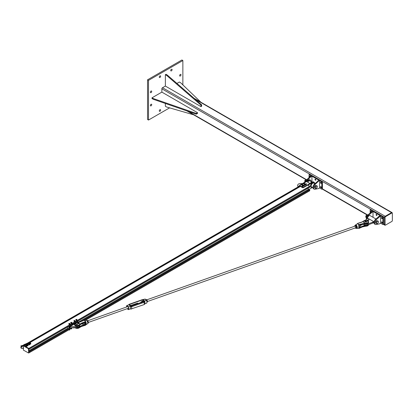 <?xml version="1.0" encoding="UTF-8"?>
<svg xmlns="http://www.w3.org/2000/svg" width="413" height="413" viewBox="0 0 413 413"><rect width="100%" height="100%" fill="white"/><g stroke="black" fill="none" stroke-linecap="round" stroke-linejoin="round"><path stroke-width="0.62" d="M180.316 76.002A0.955 0.552 -60 0 1 179.836 76.049A0.955 0.552 -60 0 1 179.691 75.285A0.955 0.552 -60 0 1 180.316 74.443A0.955 0.552 -60 0 1 180.796 74.397A0.955 0.552 -60 0 1 180.94 75.161A0.955 0.552 -60 0 1 180.316 76.002M159.955 77.474A0.955 0.552 -60 0 1 159.48 77.52A0.955 0.552 -60 0 1 159.33 76.756A0.955 0.552 -60 0 1 159.955 75.909A0.955 0.552 -60 0 1 160.435 75.863A0.955 0.552 -60 0 1 160.58 76.632A0.955 0.552 -60 0 1 159.955 77.474M151.05 105.847A0.955 0.552 -60 0 1 150.569 105.893A0.955 0.552 -60 0 1 150.425 105.129A0.955 0.552 -60 0 1 151.05 104.288A0.955 0.552 -60 0 1 151.525 104.241A0.955 0.552 -60 0 1 151.674 105.005A0.955 0.552 -60 0 1 151.05 105.847M151.05 92.626A0.955 0.552 -60 0 1 150.569 92.672A0.955 0.552 -60 0 1 150.425 91.903A0.955 0.552 -60 0 1 151.05 91.061A0.955 0.552 -60 0 1 151.525 91.015A0.955 0.552 -60 0 1 151.674 91.779A0.955 0.552 -60 0 1 151.05 92.626M171.41 70.86A0.955 0.552 -60 0 1 170.93 70.907A0.955 0.552 -60 0 1 170.786 70.143A0.955 0.552 -60 0 1 171.41 69.301A0.955 0.552 -60 0 1 171.885 69.25A0.955 0.552 -60 0 1 172.035 70.019A0.955 0.552 -60 0 1 171.41 70.86M159.955 111.267A0.955 0.552 -60 0 1 159.48 111.314A0.955 0.552 -60 0 1 159.33 110.55A0.955 0.552 -60 0 1 159.955 109.708A0.955 0.552 -60 0 1 160.435 109.662A0.955 0.552 -60 0 1 160.58 110.426A0.955 0.552 -60 0 1 159.955 111.267M148.504 80.365L148.504 120.038L147.549 119.486L147.549 79.812L181.906 59.978L182.861 60.53L148.504 80.365L147.549 79.812M182.861 84.887L182.861 60.53M148.504 120.038L169.598 107.86M161.87 92.114L152.01 97.809L153.28 98.547L196.232 113.42L197.502 112.687L161.87 92.114L161.87 88.821A0.898 0.521 -60 0 1 162.505 87.716L165.365 86.069L200.997 106.637L200.997 105.17L166.635 75.414L165.365 74.681L165.365 86.069M392.195 212.932A0.898 0.521 120 0 0 392.009 212.566A0.898 0.521 120 0 0 391.56 212.612L385.2 216.288A0.898 0.521 120 0 0 384.565 217.388L384.565 224.734A0.898 0.521 120 0 0 384.751 225.147A0.898 0.521 120 0 0 385.159 225.126M385.035 224.822A0.676 0.387 120 0 0 385.174 225.131A0.676 0.387 120 0 0 385.51 225.1L391.875 221.425A0.676 0.387 120 0 0 392.35 220.599L392.35 213.253A0.676 0.387 120 0 0 392.211 212.943A0.676 0.387 120 0 0 391.875 212.974L385.51 216.649A0.676 0.387 120 0 0 385.035 217.475L385.035 224.822L384.715 224.641L384.715 217.29A0.676 0.387 -60 0 1 385.19 216.464L391.555 212.793A0.676 0.387 -60 0 1 391.891 212.757L392.211 212.943M385.174 225.131L384.854 224.946A0.676 0.387 -60 0 1 384.715 224.641M165.365 74.681L166 74.314L167.27 75.047L201.632 104.804L201.632 106.27L200.997 106.637M201.632 104.804L200.997 105.17M167.27 75.047L166.635 75.414M165.365 103.467L165.365 106.27L166.635 107.008L193.604 114.793M200.868 102.212L180.641 82.75L179.371 82.017L176.94 83.416M197.502 112.687L197.502 113.42L196.232 114.158L153.28 99.28L152.01 98.547L152.01 97.809M196.232 113.42L196.232 114.158M153.28 98.547L153.28 99.28M305.444 181.865A3.036 1.755 -60 0 1 306.73 179.774L310.189 176.459L310.824 176.826L307.365 180.14A3.036 1.755 120 0 0 306.596 181.106M310.189 176.459L311.299 175.819L309.074 174.534L309.709 174.162L370.786 209.432M311.939 182.035L311.939 176.186L310.824 176.826M311.939 176.186L318.934 180.223L314.365 184.183A3.036 1.755 120 0 0 313.519 188.777L314.159 189.144A3.036 1.755 -60 0 1 315 184.549L318.459 181.235L317.824 180.868M315.434 180.182A0.619 0.356 60 0 1 315.031 179.634A0.619 0.356 60 0 1 315.129 179.139A0.619 0.356 60 0 1 315.744 179.495A0.619 0.356 60 0 1 315.744 180.207A0.619 0.356 60 0 1 315.434 180.182M318.459 181.235L319.574 180.595L319.574 187.941L318.459 188.581L315 189.257A3.036 1.755 -60 0 1 314.159 189.144M319.574 180.595L321.799 181.88L321.799 189.226L319.574 187.941M320.844 183.3A0.619 0.356 60 0 1 320.442 182.758A0.619 0.356 60 0 1 320.534 182.262A0.619 0.356 60 0 1 321.154 182.618A0.619 0.356 60 0 1 321.154 183.331A0.619 0.356 60 0 1 320.844 183.3M320.844 187.709A0.619 0.356 60 0 1 320.442 187.166A0.619 0.356 60 0 1 320.534 186.671A0.619 0.356 60 0 1 321.154 187.027A0.619 0.356 60 0 1 321.154 187.739A0.619 0.356 60 0 1 320.844 187.709M309.791 176.841A0.619 0.356 60 0 1 309.719 176.015A0.619 0.356 60 0 1 310.339 176.372M321.799 189.226L322.434 188.86L322.434 181.508L321.799 181.88M309.074 177.528L309.074 174.534M303.426 187.249L309.946 183.486L307.84 185.07L303.426 187.616L303.426 187.249A0.676 0.387 180 0 1 302.471 187.249L302.471 187.616A0.676 0.387 -0 0 0 303.426 187.616M23.484 345.511L299.89 185.958A0.676 0.387 -0 0 0 300.086 186.242L302.471 187.616M306.689 181.601L308.914 180.316A3.149 1.817 -60 0 1 310.488 180.161A3.149 1.817 -60 0 1 311.144 181.575M312.12 182.138L310.039 180.94A2.251 1.301 120 0 0 307.788 182.241M299.957 185.432L301.671 184.41M302.409 183.981L303.545 183.326M304.329 182.871L306.606 181.555L309.946 183.486M304.18 182.84L306.606 181.555M299.972 185.267L301.681 184.281M302.275 183.935L303.545 183.202M304.118 182.835L306.4 181.513L306.131 181.374L299.528 185.277L299.528 186.087M312.393 187.492L308.475 189.66M308 185.251L312.414 182.339A3.149 1.817 -60 0 1 313.988 182.179A3.149 1.817 -60 0 1 314.639 183.599M310.488 180.161L310.013 179.887A3.149 1.817 120 0 0 308.439 180.042L306.131 181.374M298.8 186.511L298.573 186.377A2.922 1.688 180 0 1 297.716 185.184L297.716 185.736A2.922 1.688 -0 0 0 298.341 186.774M297.716 185.184A2.922 1.688 180 0 1 299.219 183.708A2.922 1.688 180 0 1 302.177 183.749M309.946 183.671L310.106 183.945M307.84 184.885L308 185.163M300.086 186.242L300.086 185.871A0.676 0.387 180 0 1 299.89 185.597A0.676 0.387 180 0 1 300.086 185.323M300.086 185.871L302.471 187.249M299.91 185.499L299.528 185.277M313.823 182.102A3.149 1.817 120 0 0 313.668 181.999A3.149 1.817 120 0 0 312.094 182.154L309.869 183.439M311.025 182.231L311.376 182.432M311.464 181.875L311.139 181.875M311.464 182.056L311.139 182.056M306.792 179.923L305.837 179.841L305.274 180.383L304.887 182.298M304.887 181.028L305.599 181.441M305.837 179.841L306.379 180.151M314.484 187.208A1.347 0.78 -60 0 1 314.484 187.203L314.959 185.974A1.347 0.78 -60 0 1 314.964 185.969L315.434 185.38L317.194 185.933L316.802 187.848L315.852 188.4L315.289 188.307L315.372 187.719A1.347 0.78 120 0 0 315.852 188.4A1.347 0.78 120 0 0 316.802 187.848A1.347 0.78 120 0 0 317.282 186.619A1.347 0.78 120 0 0 316.802 185.938A1.347 0.78 120 0 0 315.852 186.49A1.347 0.78 120 0 0 315.372 187.719L315.289 187.032L316.239 185.845L317.194 185.933M305.284 180.14A0.764 0.439 120 0 0 305.238 180.166A0.764 0.439 120 0 0 304.717 181.07A0.764 0.439 120 0 0 304.717 181.116M304.799 181.519A0.898 0.521 -60 0 1 304.717 181.173A0.898 0.521 -60 0 1 305.331 180.109A0.898 0.521 -60 0 1 305.352 180.094A0.898 0.521 -60 0 1 305.635 180.011M314.484 187.203L314.484 187.843L315.289 188.307M314.484 186.568L315.289 187.032M315.434 185.38L316.239 185.845M306.508 184.177L306.276 184.244A0.506 0.294 -0 0 0 306.472 183.976L306.276 184.637A0.506 0.294 180 0 1 306.27 184.637L305.775 184.673A0.506 0.294 180 0 1 305.77 184.673L305.47 184.441A0.506 0.294 180 0 1 305.47 184.435L305.666 183.775L306.472 183.976A0.506 0.294 -0 0 0 305.47 184.043L305.434 183.914M306.043 184.384L305.775 184.281A0.506 0.294 -0 0 0 306.276 184.244L306.043 184.74M305.506 184.25L305.47 184.043A0.506 0.294 -0 0 0 305.775 184.281L305.506 184.606M305.419 184.596L305 185.329A0.506 0.294 180 0 1 304.995 185.329L304.51 185.256A0.506 0.294 180 0 1 304.505 185.256L304.438 184.456L305.352 184.725A0.506 0.294 -0 0 0 304.366 184.585A0.506 0.294 -0 0 0 305.352 184.725L304.722 185.019L304.298 184.781M305.279 185.282L305.279 184.921M304.722 185.375L304.722 185.019M304.144 185.318L304.082 185.84A0.506 0.294 180 0 1 304.082 185.845L303.741 186.056A0.506 0.294 180 0 1 303.741 186.062L303.25 186A0.506 0.294 180 0 1 303.245 186L303.152 185.2L304.082 185.447A0.506 0.294 -0 0 0 303.09 185.329A0.506 0.294 -0 0 0 304.082 185.447L303.028 185.53M304.02 186.005L304.02 185.649M303.467 186.113L303.467 185.752M302.997 186.217L302.755 186.273A0.506 0.294 -0 0 0 302.977 186.01L302.755 186.666A0.506 0.294 180 0 1 302.75 186.666L302.249 186.686A0.506 0.294 180 0 1 302.244 186.686L301.949 185.917L302.977 186.01A0.506 0.294 -0 0 0 301.97 186.051L301.949 185.917M302.512 186.402L302.249 186.294A0.506 0.294 -0 0 0 302.755 186.273L302.512 186.759M301.986 186.253L301.97 186.051A0.506 0.294 -0 0 0 302.249 186.294L301.986 186.609M302.641 184.121L302.311 184.435A0.449 0.258 -0 0 0 302.44 183.991L302.641 184.43L302.311 184.781A0.449 0.258 180 0 1 302.311 184.781L301.867 184.394A0.449 0.258 -0 0 0 302.311 184.435L302.068 184.523M302.068 184.833L301.867 184.74A0.449 0.258 180 0 1 301.867 184.74L301.712 184.152A0.449 0.258 -0 0 0 301.867 184.394L301.671 184.332M301.753 184.038L301.996 183.95A0.449 0.258 -0 0 0 301.712 184.152L301.753 184.038M302.239 183.93L302.44 183.991A0.449 0.258 -0 0 0 301.996 183.95L302.239 183.93M302.522 184.735L302.559 184.415M304.582 183.114L304.076 183.351A0.449 0.258 -0 0 0 304.443 182.954L304.458 183.558A0.449 0.258 180 0 1 304.458 183.563L304.076 183.697A0.449 0.258 180 0 1 304.076 183.697L303.679 183.227A0.449 0.258 -0 0 0 304.076 183.351L303.818 183.387M303.818 183.702L303.679 183.573A0.449 0.258 180 0 1 303.679 183.573L303.669 182.969A0.449 0.258 -0 0 0 303.679 183.227L303.545 183.135M303.787 182.871L304.051 182.83A0.449 0.258 -0 0 0 303.669 182.969L303.787 182.871M304.309 182.861L304.443 182.954A0.449 0.258 -0 0 0 304.051 182.83L304.309 182.861M304.335 183.692L304.335 183.377M302.683 184.539A0.527 0.305 180 0 1 302.538 184.745L302.553 184.848A0.527 0.305 -0 0 0 302.683 184.652L302.683 184.539A0.527 0.305 180 0 0 302.641 184.42A0.619 0.356 180 0 1 302.775 184.652A0.619 0.356 180 0 1 302.59 184.905A0.619 0.356 180 0 1 301.918 184.983A0.619 0.356 180 0 1 301.536 184.652A0.619 0.356 180 0 1 301.655 184.441M302.765 184.714A0.619 0.356 180 0 1 302.775 184.771A0.619 0.356 180 0 1 302.59 185.024A0.619 0.356 180 0 1 301.918 185.101A0.619 0.356 180 0 1 301.536 184.771A0.619 0.356 180 0 1 301.542 184.714M304.582 183.357A0.619 0.356 180 0 1 304.68 183.553A0.619 0.356 180 0 1 304.5 183.806A0.619 0.356 180 0 1 303.829 183.883A0.619 0.356 180 0 1 303.441 183.553A0.619 0.356 180 0 1 303.545 183.357M304.675 183.609A0.619 0.356 180 0 1 304.68 183.671A0.619 0.356 180 0 1 304.5 183.919A0.619 0.356 180 0 1 303.829 183.997A0.619 0.356 180 0 1 303.441 183.671A0.619 0.356 180 0 1 303.452 183.609M303.545 183.496A0.527 0.305 -0 0 0 304.443 183.764L304.386 183.64M304.422 183.661A0.527 0.305 180 0 1 303.545 183.382M304.582 183.382A0.527 0.305 180 0 1 304.448 183.646M301.635 184.596A0.527 0.305 -0 0 0 302.533 184.864L302.486 184.745M302.512 184.761A0.527 0.305 180 0 1 301.671 184.42M376.083 224.522L379.542 223.846L380.652 223.206L380.652 215.86L376.083 219.814A3.036 1.755 120 0 0 375.236 224.409A3.036 1.755 120 0 0 376.083 224.522M375.236 224.409L374.601 224.042A3.036 1.755 -60 0 1 375.448 219.448L380.017 215.488L373.016 211.451L373.016 217.3M379.542 216.5L378.902 216.133M376.517 214.435A0.619 0.356 60 0 1 376.919 214.977A0.619 0.356 60 0 1 376.826 215.472A0.619 0.356 60 0 1 376.207 215.116A0.619 0.356 60 0 1 376.207 214.404A0.619 0.356 60 0 1 376.517 214.435M365.397 220.268L366.971 218.89A3.036 1.755 -60 0 1 368.448 215.405L373.016 211.451M370.156 212.793L370.156 209.794L372.381 211.084L367.813 215.039A3.036 1.755 120 0 0 366.574 219.241M371.266 211.724L371.906 212.091M370.874 212.106A0.619 0.356 60 0 1 370.802 211.28A0.619 0.356 60 0 1 371.111 211.311A0.619 0.356 60 0 1 371.416 211.637M381.927 221.967A0.619 0.356 60 0 1 382.33 222.509A0.619 0.356 60 0 1 382.237 223.005A0.619 0.356 60 0 1 381.617 222.648A0.619 0.356 60 0 1 381.617 221.936A0.619 0.356 60 0 1 381.927 221.967M381.927 217.558A0.619 0.356 60 0 1 382.33 218.1A0.619 0.356 60 0 1 382.237 218.596A0.619 0.356 60 0 1 381.617 218.24A0.619 0.356 60 0 1 381.617 217.527A0.619 0.356 60 0 1 381.927 217.558M380.652 215.86L382.882 217.145L383.517 216.773L370.791 209.427L370.156 209.794M382.882 217.145L382.882 224.491L383.517 224.125L383.517 216.773L384.565 217.388M382.882 224.491L380.652 223.206M365.515 222.127A1.125 0.65 180 0 1 366.837 222.127M372.702 222.194L373.703 221.616A2.251 1.301 120 0 0 373.703 222.53L372.702 223.113L372.702 222.194L367.787 224.063A2.922 1.688 180 0 1 364.498 224.037M372.702 223.113L367.787 224.982A2.922 1.688 180 0 1 363.435 224.156M366.971 218.89L367.978 218.307L373.703 221.616M375.933 218.983L370.167 215.653A2.251 1.301 120 0 0 368.396 216.298A2.251 1.301 120 0 0 367.451 218.611M376.367 223.572L375.562 223.108L375.562 222.468A1.347 0.78 -60 0 1 375.562 222.468L376.042 221.239A1.347 0.78 -60 0 1 376.042 221.234L376.517 220.645L376.997 220.687A1.347 0.78 -60 0 1 376.997 220.687L378.277 221.198L378.277 222.468L377.322 223.655L376.367 223.572L376.455 222.984A1.347 0.78 120 0 0 376.93 223.66A1.347 0.78 120 0 0 377.885 223.113A1.347 0.78 120 0 0 378.365 221.884A1.347 0.78 120 0 0 377.885 221.203A1.347 0.78 120 0 0 376.93 221.755A1.347 0.78 120 0 0 376.455 222.984L376.367 222.297L377.322 221.11L378.277 221.198M366.362 215.405A0.764 0.439 120 0 0 366.321 215.431A0.764 0.439 120 0 0 365.799 216.335A0.764 0.439 120 0 0 365.799 216.381M365.882 216.784A0.898 0.521 -60 0 1 365.794 216.438A0.898 0.521 -60 0 1 366.414 215.374A0.898 0.521 -60 0 1 366.434 215.359A0.898 0.521 -60 0 1 366.718 215.276M375.562 221.833L376.367 222.297M376.517 220.645L377.322 221.11M367.875 215.188L366.92 215.106L365.964 216.293L365.964 217.563L366.367 217.796M365.964 216.293L366.677 216.706M366.92 215.106L367.462 215.416M300.421 186.433L24.326 345.836L28.802 348.422L28.869 349.413M309.791 187.203L73.338 323.72L309.776 187.228L309.709 186.242L307.762 185.117M309.038 189.985L308.253 189.443L308.253 188.111M309.791 190.692L85.202 320.359L309.765 190.744L309.533 189.717M28.838 351.979L28.812 352.929M23.495 348.025L23.629 348.211C21.146 348.629 20.33 348.118 21.187 346.672L23.174 345.49L23.257 345.738M23.35 348.097L23.35 345.784L28.44 348.722L28.683 352.945L28.76 348.402L23.386 345.567L23.304 348.118M28.879 348.608L28.879 352.831M22.823 345.475L23.551 345.531M23.67 345.459L28.76 348.402M28.848 343.27L29.349 343.559L29.323 343.26M26.127 344.865L26.608 345.165L26.582 344.865M26.107 344.876L26.561 345.087L26.148 344.85M27.243 344.22L27.717 344.525L27.692 344.22M27.217 344.235L27.671 344.442L27.263 344.205M29.989 342.614L30.464 342.914L30.438 342.614M29.963 342.625L30.417 342.836L30.01 342.599M29.86 343.461A0.568 0.325 0 0 0 30.614 343.946A0.568 0.325 0 0 0 30.567 343.461M30.361 343.399L30.846 343.853L30.381 344.122L29.581 343.657L30.046 343.389M29.581 343.657L30.066 344.318L30.846 343.853M28.745 344.101A0.568 0.325 0 0 0 29.504 344.587A0.568 0.325 0 0 0 29.457 344.101M28.466 344.303L28.636 344.87L29.504 344.876L29.731 344.499L28.636 344.664L28.466 344.303L28.931 344.034M29.246 344.039L29.731 344.499M27.113 345.067A0.568 0.325 0 0 0 27.867 345.552A0.568 0.325 0 0 0 27.821 345.067M26.835 345.263L27.005 345.836L27.867 345.841L28.099 345.459L27.005 345.629L26.835 345.263L27.299 344.994M27.614 345.005L28.099 345.459M25.998 345.707A0.568 0.325 0 0 0 26.757 346.197A0.568 0.325 0 0 0 26.711 345.707M25.725 345.908L25.89 346.476L26.757 346.486L26.99 346.104L25.89 346.27L25.725 345.908L26.184 345.64M26.499 345.645L26.99 346.104M69.028 328.552L69.983 327.886L77.174 327.421A2.473 1.43 0 0 0 79.373 326.002L79.373 325.547M69.023 326.229L69.023 328.438L69.978 327.886L69.663 327.7A1.012 0.583 -120 0 1 69.529 327.839A1.012 0.583 -120 0 1 69.343 327.886L69.343 326.234L72.843 324.21A1.012 0.583 60 0 1 73.158 324.763L69.663 326.781A1.012 0.583 -120 0 0 69.343 326.234M74.113 323.291L77.613 321.459A1.012 0.583 -120 0 1 77.933 322.006L77.933 321.087M79.095 325.738A2.473 1.43 180 0 1 77.174 326.502L69.663 326.781M77.133 322.47L77.933 322.006L78.341 322.414M73.029 324.473L73.56 324.164M76.235 324.561A1.125 0.65 180 0 1 77.556 324.561M74.113 323.477A1.012 0.583 60 0 1 74.335 323.807M67.913 326.869L67.913 328.438L68.568 328.815M73.003 323.931L73.003 324.427M69.978 326.967L69.978 327.886M76.106 319.967L75.853 319.672A0.568 0.325 0 0 0 76.673 319.987L76.106 319.967M75.878 319.528L76.168 319.404A0.568 0.325 0 0 0 75.853 319.672L75.878 319.528M76.462 319.363L76.735 319.425A0.568 0.325 0 0 0 76.168 319.404L76.462 319.363M76.988 319.719L76.673 319.987A0.568 0.325 0 0 0 76.735 319.425L76.988 319.719M77.009 319.569L76.963 319.946M76.963 320.256L76.379 320.421L76.379 320.116M76.379 320.421L75.832 319.905M74.355 321.113L73.963 320.875A0.568 0.325 0 0 0 74.903 321.035L74.355 321.113M73.886 320.736L74.118 320.56A0.568 0.325 0 0 0 73.963 320.875L74.041 321.102M74.355 320.473L74.67 320.483A0.568 0.325 0 0 0 74.118 320.56L74.355 320.473M75.063 320.72L74.903 321.035A0.568 0.325 0 0 0 74.67 320.483L75.063 320.72M74.67 321.206L74.67 321.515L75.14 321.252L75.14 320.942M74.67 321.515L74.041 321.407M71.609 328.624L71.082 328.893L70.974 328.609M71.103 328.908L71.557 328.908M71.893 322.589L71.676 322.894A0.568 0.325 0 0 0 71.547 322.331L71.893 322.589M71.418 323.049L71.113 322.935A0.568 0.325 0 0 0 71.676 322.894L71.418 323.358L70.726 322.842L70.726 322.532L71.547 322.331A0.568 0.325 0 0 0 71.113 322.935L70.726 322.532M71.418 323.358L71.934 322.821M70.814 323.214L70.814 322.909M69.776 329.3L69.673 329.997L69.11 329.755M69.198 330.008L69.647 330.008M69.72 324.014L69.152 324.024A0.568 0.325 0 0 0 69.988 323.73L69.72 324.014M68.863 323.973L68.857 323.746A0.568 0.325 0 0 0 69.152 324.024L68.863 324.282L69.126 323.456A0.568 0.325 0 0 0 68.857 323.746L68.847 323.596M69.694 323.451L69.988 323.73A0.568 0.325 0 0 0 69.126 323.456L69.694 323.451M69.436 324.153L69.436 324.463L69.998 323.957M69.436 324.463L68.863 324.282M364.818 226.2A1.802 1.451 -14.9 0 1 364.875 226.195L362.645 226.783L364.751 226.21M365.846 226.159A6.081 3.51 180 0 0 364.896 226.195L364.844 226.164A5.937 3.428 0 0 1 365.846 226.128L365.851 226.159A2.555 1.476 0 0 0 367.751 225.699M358.969 228.379L362.578 226.825L358.949 228.425L358.613 228.234M368.592 224.569C368.401 225.586 367.487 226.123 365.846 226.185L362.624 226.845L362.645 226.283L364.787 225.674M361.23 224.935L362.118 224.496M367.539 220.614A2.555 1.476 180 0 1 368.288 222.261A2.555 1.476 180 0 1 365.851 223.221A6.081 3.51 0 0 0 364.896 223.257A1.802 1.451 -14.9 0 1 364.767 223.263L364.875 223.221A1.802 1.254 -46.7 0 1 364.751 223.263L358.902 224.605L358.21 224.14L358.556 224.78A2.318 0.991 70.5 0 1 358.639 224.925L358.83 225.379A2.313 0.986 70.5 0 1 358.83 228.162L358.83 225.379M364.875 223.221L363.146 221.6A1.802 1.254 -46.7 0 1 363.027 221.636L364.751 223.263M363.146 221.6L363.104 221.575A1.802 0.857 -67.5 0 1 363.032 221.631L362.629 221.874M364.034 220.728A2.7 1.559 0 0 0 363.466 221.177L363.595 221.094A6.081 3.51 0 0 1 363.104 221.575L362.95 221.673M364.927 223.954L364.927 223.954A5.937 3.428 0 0 1 365.846 223.923L365.846 223.418A2.7 1.559 0 0 0 368.592 221.858A2.7 1.559 0 0 0 367.751 220.728M364.787 223.965L359.207 225.255M357.415 223.743L357.581 223.65A2.437 1.043 -109.5 0 0 357.493 223.639L357.431 223.789A2.318 0.991 70.5 0 1 357.513 223.794L358.241 224.12L357.637 223.418L357.431 223.789M359.114 227.826A2.21 0.945 -109.5 0 0 358.902 225.369L358.882 225.224M358.902 225.369L358.954 224.935L358.639 224.925M358.897 225.126L358.902 224.605L364.844 223.459A5.937 3.428 180 0 1 365.846 223.418L365.851 223.221M358.923 225.39L358.954 224.935M358.758 225.741L358.954 225.374A0.547 0.382 133.3 0 1 359.212 225.23L359.129 225.281A0.403 0.284 -46.7 0 0 358.985 225.348M358.469 224.589L358.768 224.837A2.437 1.043 -109.5 0 0 358.68 224.682L358.556 224.78M358.076 223.965L357.818 223.609M361.318 222.395L357.591 223.402L363.027 221.636M85.878 322.026L85.728 322.094A2.21 0.945 70.5 0 1 85.728 324.757L85.878 324.814A2.313 0.986 -109.5 0 0 85.919 324.788A2.313 0.986 -109.5 0 0 85.878 322.026L85.646 321.588A2.318 0.991 -109.5 0 0 85.563 321.443L85.037 320.87L85.522 321.619L81.759 323.018L80.05 324.071A1.802 0.857 -67.5 0 1 79.967 324.143L80.05 324.071A1.802 1.254 -46.7 0 1 79.931 324.117L79.967 324.143A6.081 3.51 0 0 0 79.482 324.618A2.555 1.476 180 0 1 76.741 325.429A2.555 1.476 180 0 1 74.639 324.128M80.05 324.071L78.31 322.445A1.802 1.254 -46.7 0 1 78.202 322.496L79.931 324.117M80.432 321.856L78.31 322.445A1.802 1.451 -14.9 0 1 78.181 322.46L78.202 322.496M81.759 323.018L81.841 323.704L80.081 324.814A5.937 3.428 0 0 0 79.611 325.274A2.7 1.559 180 0 1 76.575 326.11A2.7 1.559 180 0 1 74.485 324.592L74.485 324.148A2.7 1.559 0 0 0 76.627 325.614A2.7 1.559 0 0 0 79.611 324.773A5.937 3.428 180 0 1 80.127 324.272L85.522 321.619L85.728 322.217L85.362 322.259M85.584 321.567L85.728 322.217M85.202 322.31A0.898 0.382 70.5 0 1 85.254 323.539A0.898 0.382 70.5 0 1 84.526 322.605M80.953 324.164L80.158 324.747M79.533 325.361L79.988 324.892M80.081 326.518L80.081 326.518A5.937 3.428 180 0 0 79.611 326.977L79.611 327.478A2.7 1.559 180 0 1 77.277 328.356A2.7 1.559 180 0 1 74.846 327.571M80.158 326.456L81.779 325.521L80.055 326.291L79.373 325.645M84.386 320.426L85.372 321.268L84.52 320.462M85.728 324.633L85.584 324.102L85.868 324.819L87.479 323.797A1.895 0.811 70.5 0 0 87.685 322.31A1.895 0.811 70.5 0 0 86.771 320.498A1.895 0.811 70.5 0 0 86.219 320.24L84.593 320.519M80.447 326.781L85.486 325.253L81.841 326.213L81.841 325.707L85.274 324.752A0.547 0.382 133.3 0 0 85.537 324.608L85.584 325.021M85.274 322.228L81.841 323.704L85.274 322.228A0.547 0.382 133.3 0 1 85.537 322.192L85.584 322.47A0.403 0.284 -46.7 0 0 85.274 322.248M84.5 320.447L84.835 320.72M84.489 320.436L84.128 320.23L80.494 321.83M85.584 325.145L81.836 326.239M84.107 320.276L80.447 321.81L77.226 322.496A6.081 3.51 0 0 0 78.181 322.46M79.533 327.566L81.805 326.28L80.127 326.982A5.937 3.428 0 0 0 79.611 327.478L74.815 327.576M365.557 221.817L365.381 221.549L365.381 221.92M366.971 221.368A1.125 0.65 0 0 0 367.302 220.909A1.125 0.65 0 0 0 366.176 220.258A1.125 0.65 0 0 0 365.056 220.909A1.125 0.65 0 0 0 365.748 221.507A1.125 0.65 0 0 0 366.971 221.368M76.699 322.703A1.125 0.65 180 0 1 78.021 323.338A1.125 0.65 180 0 1 76.895 323.988A1.125 0.65 180 0 1 75.775 323.338A1.125 0.65 180 0 1 76.699 322.703M75.816 323.73L73.581 324.122L74.257 323.864L73.287 323.756L75.801 323.673M78.021 323.658L78.294 323.56L78.021 323.57M74.247 323.89L73.638 324.344L75.847 323.88M73.638 324.36L75.853 323.957M78.573 323.766L78.258 323.807M28.879 349.388L73.292 323.746L28.879 349.388L73.287 323.766L73.695 324.06M78.021 323.462L78.563 323.436L78.021 323.482M74.283 327.607L73.638 327.943L74.82 327.581M73.617 327.994L74.273 327.762L73.617 327.994L73.56 327.7M74.934 327.695L74.268 327.767L74.887 327.654M368.995 219.933L368.081 220.005L368.995 220.01L367.229 220.681M367.069 220.516L367.921 220.021M368.014 219.969L367.043 220.496M365.551 221.766L365.02 221.575M368.334 219.561L368.035 219.995L368.948 219.783M368.282 219.933L368.365 219.566M368.081 220.268L367.265 220.738L368.081 220.268M368.143 220.248L368.995 220.01M365.02 221.605L365.355 221.544L365.02 221.807M146.873 302.708A1.998 0.852 -109.5 0 0 146.553 300.349L146.429 300.282A2.179 0.929 70.5 0 1 146.517 303.204A2.179 0.929 70.5 0 1 146.429 303.225M146.476 300.272L145.149 299.079L146.429 300.282L144.4 301L144.942 301.593L144.942 303.7L144.178 304.562L131.664 308.795A1.404 0.811 180 0 1 130.374 308.847L130.353 308.914M143.099 299.864L145.149 299.079A2.179 0.929 70.5 0 0 145.061 299.095L145.18 299.069M126.517 307.019A1.998 0.852 70.5 0 1 126.92 305.718L127.044 305.486A2.179 0.929 -109.5 0 0 126.961 305.506A2.179 0.929 -109.5 0 0 126.6 306.002M126.92 305.718L128.144 306.869L127.044 305.486L129.073 304.768A0.888 0.511 180 0 1 129.47 304.211L142.082 299.745A0.888 0.511 180 0 1 143.12 299.797M128.144 306.869A1.998 0.852 70.5 0 1 128.144 309.513L128.329 309.631A2.179 0.929 -109.5 0 0 128.412 309.611A2.179 0.929 -109.5 0 0 128.329 306.694L130.353 305.976L130.374 308.847M128.144 309.513L127.25 308.671M145.639 299.812L146.76 299.616L145.774 299.564M147.007 302.311L147.487 301.547L146.76 299.616M146.873 301.165L147.431 300.969M131.164 306.172L130.477 305.259L129.625 305.228M138.138 303.586A0.898 0.382 -109.5 0 0 137.575 303.101L130.136 305.713M87.778 323.281L88.299 323.095L88.356 321.882L87.685 320.534L86.776 320.457M87.055 320.756L87.685 320.534M87.695 322.114L88.356 321.882M147.487 301.505L355.676 227.785A0.898 0.382 -109.5 0 0 355.836 227.326A0.898 0.382 -109.5 0 0 355.49 226.345A0.898 0.382 -109.5 0 0 355.061 226.097M355.263 227.93A1.347 0.578 -109.5 0 0 355.454 228.115A1.347 0.578 -109.5 0 0 356.016 227.986A1.347 0.578 -109.5 0 0 355.934 226.809A1.347 0.578 -109.5 0 0 355.283 225.766A1.347 0.578 -109.5 0 0 354.721 225.896A1.347 0.578 -109.5 0 0 354.664 226.236M355.939 228.389L356.615 228.152L356.935 227.279L356.125 225.467L355.634 225.193L354.963 225.431L355.774 226.04L356.259 227.522L355.939 228.389L355.134 227.78M354.643 226.303L354.963 225.431M356.445 225.803L355.774 226.04M356.935 227.279L356.259 227.522M359.248 226.52L360.725 225.999A0.898 0.382 -109.5 0 0 360.725 224.863M140.905 302.61A0.898 0.382 70.5 0 1 141.04 301.877A0.898 0.382 70.5 0 1 141.525 302.218A0.898 0.382 70.5 0 1 141.602 302.362M82.972 323.271A0.898 0.382 70.5 0 1 83.034 323.441A0.898 0.382 70.5 0 1 82.951 324.355A0.898 0.382 70.5 0 1 82.27 323.575M188.24 111.391L306.714 179.789M322.429 188.86L368.448 215.405M383.507 224.125L384.565 224.734M161.87 88.821L309.704 174.167M162.505 87.716L385.2 216.288M195.241 99.27L391.56 212.612M391.875 212.974L391.555 212.793M385.51 216.649L385.19 216.464M385.035 217.475L384.715 217.29M306.73 179.774L307.365 180.14M315 184.549L314.365 184.183M314.283 183.393A2.7 1.559 120 0 0 312.223 182.825A2.7 1.559 120 0 0 310.504 186.01A2.7 1.559 120 0 0 312.037 187.285M312.925 187.801L311.608 187.043A2.251 1.301 -60 0 1 311.144 186.01A2.251 1.301 -60 0 1 312.125 183.749A2.251 1.301 -60 0 1 313.859 183.145L314.851 183.718M298.573 186.64L298.573 186.377M308.914 180.316L308.439 180.042M312.414 182.339L312.094 182.154M311.417 181.937L311.149 181.834L311.417 181.937M376.083 219.814L375.448 219.448M367.787 224.982L367.787 224.063M72.44 327.726L28.879 352.878L72.44 327.726M299.962 186.144L23.846 345.562M299.993 186.175L23.882 345.583M300.179 186.294L24.083 345.696L300.179 186.294M309.709 186.242L28.802 348.422M309.791 186.377L28.879 348.562M308.253 189.443L78.263 322.223M67.913 328.201L28.879 350.735M308.335 189.577L78.325 322.372M67.913 328.387L28.879 350.921M309.569 189.696L81.573 321.329M70.246 327.87L28.879 351.752M309.75 189.799L82.972 320.731M70.649 327.845L28.879 351.959M309.791 189.866L83.591 320.462M70.829 327.829L28.879 352.052M23.35 349.868L23.35 348.34M23.304 348.355L23.386 350.085L28.44 352.945M23.329 345.619L22.911 345.423M23.123 345.366L23.747 344.86M23.407 345.557L23.128 345.345L23.964 344.963M23.138 345.779L22.818 345.397M23.593 344.845L23.107 345.34M23.84 344.932L24.104 345.459M24.279 345.005L24.021 344.829L24.641 344.344M23.717 344.845L24.857 344.447M24.486 344.328L23.99 344.834M77.174 326.502L77.174 327.421M368.582 224.677A2.7 1.559 180 0 1 365.846 226.128L365.846 225.622A2.7 1.559 0 0 0 368.277 224.796M362.645 226.783L358.954 228.239M359.186 227.764A0.547 0.382 133.3 0 0 359.212 227.754L362.645 226.283L359.258 227.517M364.927 225.653A5.937 3.428 180 0 1 365.846 225.622L365.851 225.426A6.081 3.51 0 0 0 364.906 225.457L364.251 224.842M363.368 224.171L364.756 225.477L362.562 226.097M367.601 225.044A2.555 1.476 180 0 1 365.851 225.426M363.595 221.094A2.555 1.476 180 0 1 365.98 220.268M366.78 220.361A2.555 1.476 180 0 1 367.121 220.449M363.466 221.177A5.937 3.428 180 0 1 363.084 221.564M362.64 224.3L364.756 224.001M356.388 228.229A1.895 0.811 -109.5 0 0 356.858 228.415A1.895 0.811 -109.5 0 0 357.25 227.047A1.895 0.811 -109.5 0 0 356.305 225.059A1.895 0.811 -109.5 0 0 355.598 224.858A1.895 0.811 -109.5 0 0 355.35 225.297A1.755 0.749 70.5 0 1 356.207 225.209A1.755 0.749 70.5 0 1 357.121 227.351A1.755 0.749 70.5 0 1 356.398 228.224M362.578 223.583L362.645 224.274L359.212 225.23M358.69 224.429L358.241 224.12M361.236 222.416L363.486 221.12L367.157 220.428M364.927 223.985A6.081 3.51 180 0 1 365.846 223.954L365.846 223.923A2.7 1.559 180 0 0 368.592 222.364C368.401 223.381 367.487 223.918 365.846 223.98L362.609 224.342L358.866 225.534M365.851 223.954A2.555 1.476 0 0 0 367.751 223.495M361.251 224.894L360.807 225.08M360.817 225.116L361.298 224.909M85.001 320.875L85.259 321.247M74.485 324.592C75.584 326.42 77.288 326.668 79.59 325.33L79.482 324.618M77.231 322.532L77.226 322.47C75.589 322.532 74.676 323.069 74.485 324.086M74.65 323.771A2.555 1.476 180 0 1 77.226 322.496M75.326 322.956A2.7 1.559 0 0 0 74.536 323.787M75.326 325.723A2.555 1.476 0 0 0 79.043 325.723M75.326 327.927A2.555 1.476 0 0 0 79.043 327.927M79.373 325.8L79.962 326.353A6.081 3.51 0 0 0 79.482 326.822L79.611 326.977A2.7 1.559 0 0 1 75.538 327.53M84.428 323.833L85.212 324.566L81.779 325.521M80.953 324.21L82.363 323.818M85.057 323.611L85.584 324.102A0.403 0.284 -46.7 0 1 85.212 324.566L85.274 324.752M87.742 323.276A1.755 0.749 -109.5 0 0 86.869 320.581A1.755 0.749 -109.5 0 0 86.751 320.483M79.482 326.822A2.555 1.476 180 0 1 76.033 327.494M85.517 322.295L81.841 323.704M78.718 323.565L78.258 323.787L78.573 323.364M78.021 323.405L78.723 323.524L78.021 323.735M74.283 324.148L75.853 323.983M74.283 327.741L74.913 327.674M368.081 220.005L367.126 220.557M364.88 221.636L365.407 221.92L364.736 221.838M365.464 221.776L364.731 221.874L365.459 221.409M364.88 222.039L365.268 222.039M144.142 301.428L144.292 300.855L143.296 299.915A0.883 0.511 0 0 0 142.082 299.75L142.175 299.983A0.702 0.403 180 0 1 143.141 300.117L144.142 301.056A0.702 0.403 180 0 1 144.245 301.268A0.702 0.403 180 0 1 144.096 301.521M143.141 301.134L143.296 299.915M144.984 299.136A2.179 0.929 70.5 0 1 145.061 299.095L142.082 299.745M130.379 305.987A0.702 0.403 180 0 1 130.332 305.945L130.178 305.852A0.883 0.511 0 0 0 131.391 306.023L144.003 301.557A0.883 0.511 0 0 0 144.292 300.855M130.224 305.842L129.181 304.913L130.178 305.852M129.259 304.908A0.702 0.403 180 0 1 129.233 304.794A0.702 0.403 180 0 1 129.568 304.448L129.476 304.216A0.883 0.511 0 0 0 129.181 304.913M129.568 305.176L129.568 304.448L142.175 299.983L142.175 301.475M143.91 301.588L131.396 306.023A0.888 0.511 180 0 1 130.353 305.976M131.303 306.048L131.664 306.699L131.664 308.795L144.178 304.562M142.082 299.75L129.476 304.216M144.4 301A0.888 0.511 180 0 1 144.003 301.557L144.276 304.329A1.404 0.811 180 0 0 144.942 303.689M130.374 306.756A1.404 0.811 0 0 0 131.664 306.699L144.276 302.239A1.404 0.811 0 0 0 144.942 301.593M141.814 299.843L129.47 304.211M186.924 110.932L306.27 179.836M322.166 189.015L367.353 215.101M383.243 224.28L384.751 225.147M194.187 98.356L392.009 212.566M303.545 183.166L302.218 183.93M301.691 184.234L299.879 185.277M299.89 185.964L299.89 185.597M313.988 182.179L313.668 181.999M311.51 181.911L311.092 181.911M374.002 223.066L373.393 222.71M299.89 185.881L23.531 345.433M300.189 186.299L24.093 345.702M300.416 186.428L24.315 345.831M309.776 187.228L73.364 323.72M309.543 189.691L81.444 321.386M70.21 327.87L28.879 351.731M309.765 190.744L85.284 320.349M72.512 327.721L28.858 352.929M24.94 344.504L25.611 344.23M23.691 347.911L23.515 348.014C22.369 348.526 21.491 348.329 20.877 347.441L23.304 345.712M27.563 343.105L24.703 344.39M27.046 343.404L25.141 344.396M20.893 345.882L22.978 345.387M22.674 345.82L20.862 346.104M24.739 344.416L25.002 344.943M29.457 344.612L29.457 343.415M28.745 344.612L28.745 343.415M26.711 346.218L26.711 345.02M25.998 346.218L25.998 345.02M27.821 345.578L27.821 344.38M27.113 345.578L27.113 344.38M30.567 343.972L30.567 342.769M29.86 343.972L29.86 342.769M71.686 328.201L71.686 328.748M356.233 228.136L356.858 228.415L358.763 228.198M355.314 225.307L357.157 223.867M367.58 220.594L368.592 222.364M361.251 224.889L362.025 224.502M86.219 320.24L86.844 320.519C87.871 322.507 88.083 323.601 87.479 323.797M81.051 324.153L82.352 323.792M78.021 323.622L78.021 323.338M75.775 323.622L75.775 323.338M73.308 323.715L75.796 323.653M73.617 324.396L75.847 324.004M367.942 219.974L368.246 219.582M367.276 220.769L368.979 220.062M144.937 303.761L146.517 303.204C147.183 302.492 147.198 301.526 146.553 300.303M146.543 300.287L145.283 299.105M128.732 304.877L126.719 305.672L126.497 307.029M128.298 309.642L130.188 308.986L131.566 309.027M127.214 308.681L128.19 309.605M129.233 304.794L130.302 305.868L131.334 305.997L144.245 301.268M128.531 305.011L129.3 304.149M355.077 226.087L146.899 299.802M143.925 300.855L141.04 301.877M127.818 306.56L87.824 320.72M128.551 308.206L88.413 322.419M85.254 323.539L82.951 324.355"/></g></svg>
